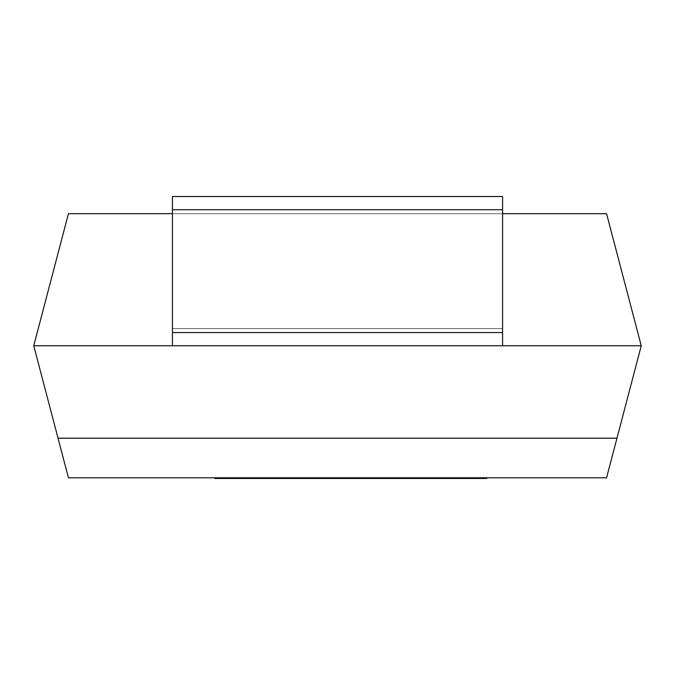 <?xml version="1.0" encoding="UTF-8"?>
<svg xmlns="http://www.w3.org/2000/svg" width="675" height="675" viewBox="0 0 675 675"><rect width="100%" height="100%" fill="white"/><g stroke="black" fill="none" stroke-linecap="round" stroke-linejoin="round"><path stroke-width="0.51" stroke-dasharray="3.38 2.53" d="M641.25 345.752L606.563 477.816L68.437 477.816L33.75 345.752L68.437 213.688L172.42 213.688L172.42 345.752L172.42 328.582L502.58 328.582L172.42 328.582L502.58 328.582L502.58 213.688L172.42 213.688L606.563 213.688L641.25 345.752L502.58 345.752L502.58 196.518L172.42 196.518L172.42 345.752L502.58 345.752M172.42 213.688L502.58 213.688L502.58 196.518L172.42 196.518L172.42 213.688L502.58 213.688L502.58 328.582L172.42 328.582L172.42 213.688L502.58 213.688L502.58 196.518L172.42 196.518L172.42 213.688L502.58 213.688M33.75 345.752L172.42 345.752M288.141 477.816L214.844 477.816L315.655 477.816L268.169 477.816L291.026 477.816L288.141 477.816L288.141 478.482L268.169 478.482L291.026 478.482L291.026 477.816M247.548 478.482L259.9 478.482L247.548 478.482L247.548 477.816M214.844 478.482L300.333 478.482L300.333 477.816M300.333 478.482L330.109 478.482L330.109 477.816L429.578 477.816L330.109 477.816M297.608 478.482L272.54 478.482L297.608 478.482L297.608 477.816M293.827 478.482L293.827 477.816M291.026 478.482L288.141 478.482M306.745 478.482L306.745 477.816M330.109 478.482L348.975 478.482L348.975 477.816M348.975 478.482L346.925 478.482L346.925 477.816M346.925 478.482L369.605 478.482L369.605 477.816M369.605 478.482L381.999 478.482L381.999 477.816M381.999 478.482L411.522 478.482L411.522 477.816M411.522 478.482L407.751 478.482L407.751 477.816M407.751 478.482L384.893 478.482L384.893 477.816M384.893 478.482L382.084 478.482L382.084 477.816M382.084 478.482L404.941 478.482L404.941 477.816M404.941 478.482L402.055 478.482L402.055 477.816M402.055 478.482L377.798 478.482L377.798 477.816M377.798 478.482L374.92 478.482L374.92 477.816M374.92 478.482L414.256 478.482L414.256 477.816M414.256 478.482L429.578 478.482L422.651 478.482L422.651 477.816L486.759 477.816L422.651 477.816M358.602 478.482L361.26 478.482L358.602 478.482L358.602 477.816M321.916 478.482L335.593 478.482L321.916 478.482L321.916 477.816M422.651 478.482L486.759 478.482M471.462 478.482L471.462 477.816M447.508 478.482L435.527 478.482L447.508 478.482L447.508 477.816M440.176 478.482L440.176 477.816M462.805 478.482L462.805 477.816M456.3 478.482L456.3 477.816M172.42 209.731L502.58 209.731M502.58 332.547L172.42 332.547"/><path stroke-width="1.01" d="M172.42 209.731L172.42 196.518L502.58 196.518L502.58 209.731L172.42 209.731L172.42 332.547L502.58 332.547L502.58 345.752L641.25 345.752L606.563 213.688L502.58 213.688M502.58 345.752L33.75 345.752L68.437 213.688L172.42 213.688M68.437 477.816L606.563 477.816L616.967 438.202L58.033 438.202L68.437 477.816M33.75 345.752L58.033 438.202M641.25 345.752L616.967 438.202M172.42 345.752L172.42 332.547M502.58 332.547L502.58 209.731M486.759 477.816L486.759 478.482L259.9 478.482L259.9 477.816M259.9 478.482L244.73 478.482L244.73 477.816M244.73 478.482L232.386 478.482L232.386 477.816M232.386 478.482L217.806 478.482L217.806 477.816M217.806 478.482L214.844 478.482L214.844 477.816M315.655 478.482L315.655 477.816M275.417 478.482L275.417 477.816M272.54 478.482L272.54 477.816M270.979 478.482L270.979 477.816M268.169 478.482L268.169 477.816M429.578 478.482L429.578 477.816M372.212 478.482L372.212 477.816M361.26 478.482L361.26 477.816M347.06 478.482L347.06 477.816M335.593 478.482L335.593 477.816M322.059 478.482L322.059 477.816M471.623 478.482L471.623 477.816M463.328 478.482L463.328 477.816M451.727 478.482L451.727 477.816M435.527 478.482L435.527 477.816M263.739 478.482L263.739 477.816"/></g></svg>

